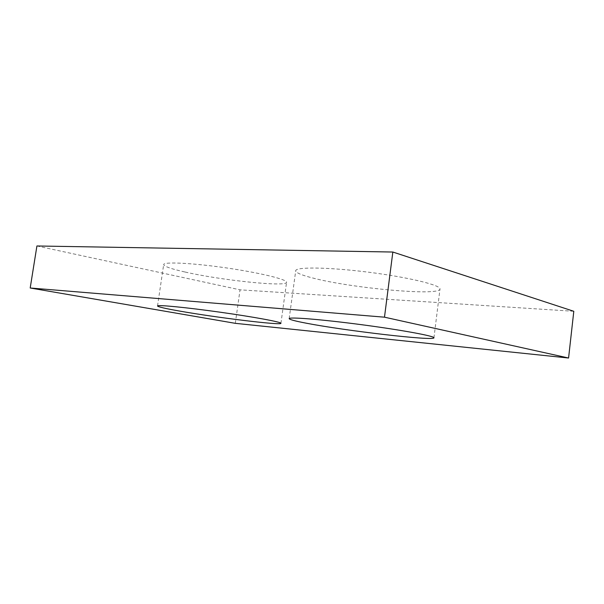 <?xml version="1.0" encoding="UTF-8"?>
<svg xmlns="http://www.w3.org/2000/svg" width="604" height="604" viewBox="0 0 604 604"><rect width="100%" height="100%" fill="white"/><g stroke="black" fill="none" stroke-linecap="round" stroke-linejoin="round"><path stroke-width="0.45" stroke-dasharray="3.02 2.27" d="M36.919 245.979L240.037 289.829L573.8 311.286M235.303 323.329L240.037 289.829M312.555 277.953C350.305 288.01 439.493 296.368 439.984 289.059C441.252 285.254 408.493 277.213 368.274 272.17C328.07 267.081 295.499 266.817 295.726 270.735C295.847 272.721 301.456 275.13 312.555 277.953M185.118 272.034C221.185 280.294 286.719 287.194 286.568 282.317C287.549 279.577 260.354 272.827 226.296 267.904C192.231 262.944 163.495 261.608 163.676 264.56C164.054 266.417 171.204 268.916 185.118 272.034M433.951 337.817L439.984 289.059M289.173 318.633L295.726 270.735M280.935 323.314L286.568 282.317M157.523 305.986L163.676 264.56"/><path stroke-width="0.91" d="M392.842 252.034L36.919 245.979L30.2 287.995L235.303 323.329L568.575 358.021L573.8 311.286L392.842 252.034L384.484 317.183L568.575 358.021M306.432 323.223C344.688 330.667 433.936 341.154 433.951 337.817C434.956 336.156 401.811 330.003 361.434 324.68C321.071 319.342 288.659 316.806 289.173 318.633C289.452 319.561 295.197 321.094 306.432 323.223M30.2 287.995L384.484 317.183M179.403 311.037C215.854 317.53 281.441 325.579 280.935 323.314C281.706 322.113 254.178 316.979 219.969 312.177C185.745 307.353 157.108 304.605 157.523 305.986C158.052 306.877 165.345 308.561 179.403 311.037"/></g></svg>
